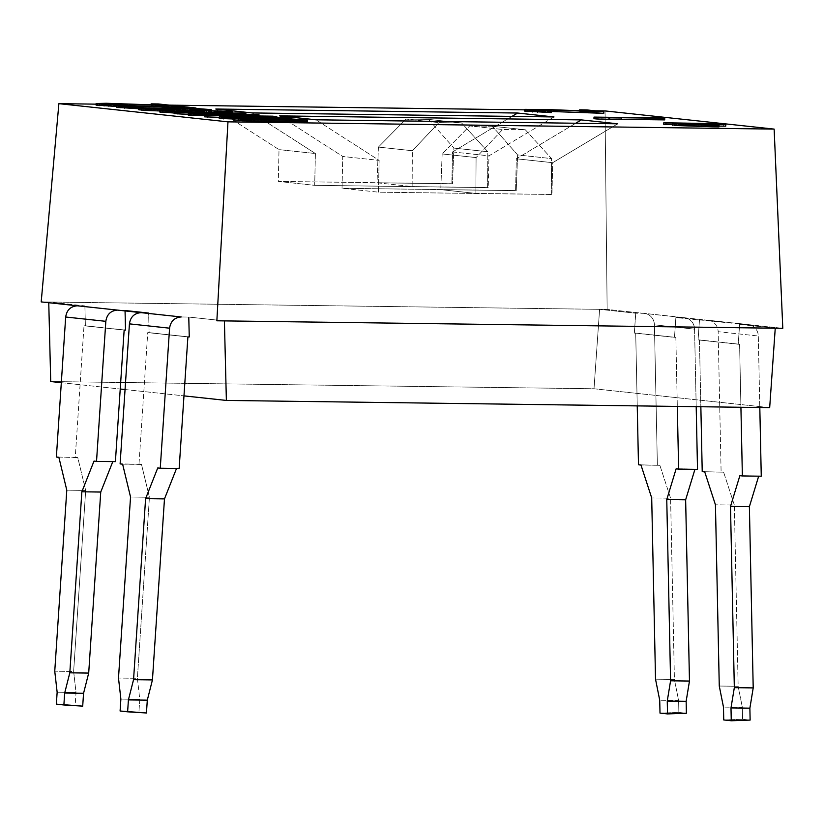 <?xml version="1.0" encoding="UTF-8"?>
<svg xmlns="http://www.w3.org/2000/svg" width="824" height="824" viewBox="0 0 824 824"><rect width="100%" height="100%" fill="white"/><g stroke="black" fill="none" stroke-linecap="round" stroke-linejoin="round"><path stroke-width="0.62" stroke-dasharray="4.12 3.09" d="M644.368 313.377A11.927 11.32 -83.9 0 0 643.276 313.316L607.144 309.422L643.276 313.316L635.726 313.213L643.276 313.316L707.013 320.165L683.426 317.631L675.876 317.528L699.473 320.062L698.072 339.921L738.222 344.247L739.622 324.378L775.25 328.209L739.622 324.378L747.162 324.481L782.8 328.312L675.876 317.528L674.485 337.387L634.336 333.071L635.726 313.213L634.336 333.071L635.706 333.092L637.24 405.892L635.706 333.092L634.336 333.071L675.855 337.407L635.706 333.092L675.855 337.407L677.307 406.428L675.855 337.407L674.485 337.387L675.876 317.528L683.426 317.631A11.927 11.32 -83.9 0 1 694.56 329.157L696.198 406.675L694.56 329.157A11.927 11.32 96.1 0 0 684.517 317.693A11.927 11.32 96.1 0 0 683.426 317.631L643.276 313.316A11.927 11.32 -83.9 0 1 654.411 324.831L694.56 329.157L654.411 324.831L657.367 465.035L654.411 324.831A11.927 11.32 -83.9 0 0 644.368 313.377L684.517 317.693M117.461 310.102L125.032 310.205L125.052 310.926L125.032 310.205L148.619 312.749L125.032 310.205L117.461 310.102M695.013 469.083L676.123 468.825L695.013 469.083M112.898 461.347L94.008 461.09L112.898 461.347M686.392 713.244L678.863 712.43L678.615 700.503L674.413 679.429L670.582 498.201L659.88 465.303L638.487 464.788L659.88 465.303L640.99 465.055L659.88 465.303L670.582 498.201L651.702 497.943L670.582 498.201L674.413 679.429L655.523 679.182L674.413 679.429L678.615 700.503L659.725 700.256L678.615 700.503L678.863 712.43L686.392 713.244M660.003 713.1L678.863 712.43L660.003 713.1M56.351 704.159L75.18 705.323L76.024 692.5L57.144 692.242L76.024 692.5L73.635 671.447L54.755 671.199L73.635 671.447L85.686 490.424L66.795 490.177L85.686 490.424L77.765 457.567L56.372 457.042L75.252 457.299L84.007 325.758L75.252 457.299L77.765 457.567L85.686 490.424L73.635 671.447L76.024 692.5L75.18 705.323L82.699 706.137L56.351 704.159M77.312 305.786L84.882 305.889L85.377 325.779L84.007 325.758L125.526 330.094L85.377 325.779L84.882 305.889L48.75 302.006L48.76 302.717L48.75 302.006L84.882 305.889L77.312 305.786M607.144 309.422L605.053 110.921L607.144 309.422L599.594 309.33L635.726 313.213L599.594 309.33L607.144 309.422M769.678 407.653L594.011 388.763L599.594 309.33L594.011 388.763L50.717 381.543L594.011 388.763L769.678 407.653M124.156 330.074L84.007 325.758L124.156 330.074M61.316 382.686L120.232 389.021L61.316 382.686M125.052 389.536L183.979 395.87L125.052 389.536M224.406 320.897L188.768 317.065L188.789 317.776L188.768 317.065L224.406 320.897M189.263 336.944L149.113 332.628L148.619 312.749L141.058 312.646L148.619 312.749L149.113 332.628L147.743 332.608L138.988 464.149L120.108 463.902L138.988 464.149L147.743 332.608L189.263 336.944M181.208 316.962L188.768 317.065L181.208 316.962M41.2 301.903L599.594 309.33L41.2 301.903M708.104 320.227A11.927 11.32 -83.9 0 0 707.013 320.165L699.473 320.062L698.072 339.921L699.442 339.941L700.853 406.737L699.442 339.941L698.072 339.921L739.591 344.257L699.442 339.941L739.591 344.257L740.92 407.272L739.591 344.257L738.222 344.247L739.622 324.378L747.162 324.481A11.927 11.32 -83.9 0 1 758.296 336.007L759.81 407.519L758.296 336.007A11.927 11.32 96.1 0 0 748.254 324.543A11.927 11.32 96.1 0 0 747.162 324.481L707.013 320.165A11.927 11.32 -83.9 0 1 718.147 331.691L758.296 336.007L718.147 331.691L721.103 471.884L718.147 331.691A11.927 11.32 -83.9 0 0 708.104 320.227L748.254 324.543M761.263 476.21L739.87 475.685L761.263 476.21M179.148 468.465L157.745 467.95L179.148 468.465M750.128 720.094L742.599 719.29L742.352 707.352L738.149 686.289L734.328 505.05L723.616 472.162L702.223 471.637L723.616 472.162L704.736 471.905L723.616 472.162L734.328 505.05L715.438 504.803L734.328 505.05L738.149 686.289L719.27 686.042L738.149 686.289L742.352 707.352L723.472 707.105L742.352 707.352L742.599 719.29L750.128 720.094M723.74 719.949L742.599 719.29L723.74 719.949M120.088 711.019L138.916 712.183L139.771 699.349L120.881 699.102L139.771 699.349L137.381 678.306L118.491 678.049L137.381 678.306L149.422 497.274L130.542 497.026L149.422 497.274L141.501 464.417L122.621 464.169L138.988 464.149L141.501 464.417L149.422 497.274L137.381 678.306L139.771 699.349L138.916 712.183L146.445 712.987L120.088 711.019M187.893 336.934L147.743 332.608L187.893 336.934M594.876 110.787L579.643 110.581L594.876 110.787M573.638 110.509L524.641 109.85L573.638 110.509M169.28 105.132L96.099 104.154L169.28 105.132M233.851 119.861L279.717 120.026L307.342 121.633L279.717 120.026L233.851 119.861M229.309 118.687L291.377 119.779L233.862 119.016L291.377 119.779L229.309 118.687L229.35 117.101L229.309 118.687L276.792 118.213L229.309 118.687M219.225 118.419L265.266 117.925L219.256 117.317L265.266 117.925L219.225 118.419M204.64 116.854L276.792 118.213L204.64 116.854M593.96 118.687L664.7 119.892L593.96 118.687M621.296 119.315L608.349 119.14L621.296 119.315M551.318 111.498L532.778 111.291L551.297 112.6L532.778 111.291L551.318 111.498M524.61 111.085L543.964 110.993L592.796 112.837L579.622 111.425L586.842 111.518L603.786 113.341L586.842 111.518L579.622 111.425L592.796 112.837L543.964 110.993L524.61 111.085M233.058 115.762L204.671 115.648L259.004 116.369L233.058 115.762L233.099 114.175L233.058 115.762L219.648 115.278L233.058 115.762M188.263 115.164L221.502 115.607L188.284 114.423L221.502 115.607L188.263 115.164M174.152 113.65L210.069 114.927L245.83 114.958L219.648 115.278L245.83 114.958L242.06 114.546L210.069 114.927L174.152 113.65M723.616 125.938L708.331 125.742L723.616 125.938L723.657 124.352L723.616 125.938M719.012 126.082L710.463 125.969L719.002 126.886L710.463 125.969L719.012 126.082M672.302 125.258L708.331 125.742L672.302 125.258M170.28 111.734L173.102 112.033L168.704 112.249L178.684 112.909L190.241 113.063L191.755 112.816L189.036 112.115L204.991 112.064L232.615 113.671L219.514 113.897L216.691 113.588L223.047 113.321L216.712 112.744L223.047 113.321L216.691 113.588L219.514 113.897L231.709 113.434L204.991 112.064L189.036 112.115L191.755 112.816L190.241 113.063L174.379 112.723L168.704 112.249L173.102 112.033L170.28 111.734L170.321 110.148L170.28 111.734L166.417 111.724L170.28 111.734M200.881 112.301L197.163 112.445L200.86 113.115L195.958 113.403L174.163 113.012L195.958 113.403L200.86 113.115L197.163 112.445L200.881 112.301M159.599 111.951L166.417 111.724L159.599 111.951M138.422 109.674L149.113 109.458L151.935 109.757L147.527 109.973L150.349 110.272L169.075 110.787L170.578 110.54L167.859 109.839L183.824 109.788L211.449 111.395L198.337 111.621L195.515 111.312L201.87 111.044L194.227 110.395L201.87 111.044L195.515 111.312L198.337 111.621L210.542 111.158L183.824 109.788L167.859 109.839L170.578 110.54L169.075 110.787L153.213 110.447L147.527 109.973L151.935 109.757L149.113 109.458L149.144 107.872L149.113 109.458L138.422 109.674M179.704 110.025L175.996 110.169L179.694 110.838L175.996 110.169L179.704 110.025M174.369 111.127L159.619 110.941L174.369 111.127M125.856 107.769L143.458 108.85L125.856 107.769L124.949 107.542L125.856 107.769L125.887 106.183L125.856 107.769M116.781 107.347L136.135 107.244L184.967 109.087L171.783 107.676L179.014 107.769L195.947 109.592L188.727 109.499L166.881 108.655L195.947 109.592L195.978 108.572L195.947 109.592L179.014 107.769L171.783 107.676L184.967 109.087L136.135 107.244L116.781 107.347M150.679 108.037L146.27 107.862L150.679 108.037M143.489 107.759L124.949 107.542L143.489 107.759M663.773 124.342L717.22 125.248L663.773 124.342M175.244 107.367L104.246 105.318L116.802 106.502L104.246 105.318L112.002 105.194L175.244 107.367L175.275 106.131L175.244 107.367L158.311 105.544L175.244 107.367M96.078 105.112L115.432 105.019L164.264 106.862L151.08 105.451L158.311 105.544L151.08 105.451L164.264 106.862L115.432 105.019L96.078 105.112M243.42 120.211L260.096 121.18L298.195 121.468L281.097 120.314L243.42 120.211L243.461 118.615L243.42 120.211L281.097 120.314L298.195 121.468L260.096 121.18L243.42 120.211M683.168 125.609L709.958 126.525L683.168 125.609L683.209 124.012L683.168 125.609L709.958 126.525L683.168 125.609M617.743 123.796L552.698 162.689L551.977 194.485L378.422 192.177L379.143 160.381L315.911 119.789L379.143 160.381L342.753 156.478L379.143 160.381L378.422 192.177L342.032 188.274L342.753 156.478L279.521 115.875L342.753 156.478L342.032 188.274L515.587 190.581L342.032 188.274L378.422 192.177L551.977 194.485L551.328 194.423L551.524 162.565L516.308 158.785L515.587 190.581L516.308 158.785L575.739 123.24L516.308 158.785L517.462 158.908L516.215 190.643L440.758 189.644L475.87 193.413L551.977 194.485L552.698 162.689L551.524 162.565L552.698 162.689L617.743 123.796M516.215 190.643L517.627 154.933L492.33 126.237L469.69 125.928L442.158 153.933L440.758 189.644L516.215 190.643M517.462 158.908L517.627 154.933L551.544 158.589L551.524 162.565L517.462 158.908M551.328 194.423L475.87 193.413L476.087 157.58L502.671 129.481L525.31 129.78L551.544 158.589L551.328 194.423M442.158 153.933L440.758 189.644L475.87 193.413L476.087 157.58L442.158 153.933L476.087 157.58L502.671 129.481L469.69 125.928L442.158 153.933M492.33 126.237L469.69 125.928L502.671 129.481L525.31 129.78L492.33 126.237L525.31 129.78L551.544 158.589L517.627 154.933L492.33 126.237M315.407 153.532L252.165 112.94L315.407 153.532L279.017 149.618L315.407 153.532L314.686 185.328L278.296 181.414L279.017 149.618L215.785 109.025L279.017 149.618L278.296 181.414L451.851 183.721L278.296 181.414L314.686 185.328L315.407 153.532M554.006 116.946L488.962 155.839L488.241 187.635L314.686 185.328L488.241 187.635L487.592 187.563L487.787 155.715L452.572 151.925L451.851 183.721L452.572 151.925L512.003 116.39L452.572 151.925L453.725 152.049L452.479 183.793L451.851 183.721L452.479 183.793L453.88 148.083L428.583 119.377L405.944 119.078L378.422 147.084L377.021 182.784L452.479 183.793L377.021 182.784L412.134 186.564L412.35 150.73L438.935 122.621L461.574 122.93L487.808 151.729L487.787 155.715L488.962 155.839L453.725 152.049L453.88 148.083L487.808 151.729L487.592 187.563L412.134 186.564L488.241 187.635L488.962 155.839L554.006 116.946M378.422 147.084L377.021 182.784L412.134 186.564L412.35 150.73L378.422 147.084L412.35 150.73L438.935 122.621L405.944 119.078L378.422 147.084M428.583 119.377L405.944 119.078L438.935 122.621L461.574 122.93L428.583 119.377L461.574 122.93L487.808 151.729L453.88 148.083L428.583 119.377M234.892 118.11L234.85 119.696L234.892 118.11M238.785 117.976L238.754 119.573L238.785 117.976M243.626 117.956L243.595 119.542L243.626 117.956M250.383 117.997L250.342 119.593L250.383 117.997M272.054 118.285L272.023 119.882L272.054 118.285M279.748 118.44L279.717 120.026L279.748 118.44M286.474 118.615L286.433 120.201L286.474 118.615M294.137 118.893L294.096 120.479L294.137 118.893M298.906 119.13L298.875 120.726L298.906 119.13M302.707 119.408L302.666 120.994L302.707 119.408M306.466 119.81L306.435 121.406L306.466 119.81M247.221 119.027L247.19 120.613L247.221 119.027M250.548 119.243L250.517 120.84L250.548 119.243M254.853 119.439L254.822 121.025L254.853 119.439M260.127 119.593L260.096 121.18L260.127 119.593M266.379 119.727L266.348 121.313L266.379 119.727M288.05 120.005L288.019 121.602L288.05 120.005M293.365 120.036L293.323 121.622L293.365 120.036M296.753 119.995L296.722 121.581L296.753 119.995M298.237 119.882L298.195 121.468L298.237 119.882M297.794 119.913L297.763 121.282L297.794 119.913M294.014 120.026L293.993 120.881L294.014 120.026M290.687 120.026L290.666 120.665L290.687 120.026M253.184 119.367L253.174 119.892L253.184 119.367M247.88 119.068L247.859 119.871L247.88 119.068M244.491 118.728L244.47 119.913L244.491 118.728M243.029 118.44L242.987 120.026L243.029 118.44M288.585 117.894L288.554 119.48L288.585 117.894M291.397 118.79L291.377 119.779L291.397 118.79M265.297 116.339L265.266 117.925L265.297 116.339M272.589 116.163L272.559 117.76L272.589 116.163M661.909 117.997L661.878 119.583L661.909 117.997M608.38 117.554L608.349 119.14L608.38 117.554M547.27 110.704L547.26 111.343L547.27 110.704M540.554 110.457L540.544 111.168L540.554 110.457M537.67 110.282L537.65 111.127L537.67 110.282M534.282 109.994L534.251 111.168L534.282 109.994M532.809 109.695L532.778 111.291L532.809 109.695M533.725 109.932L533.684 111.518L533.725 109.932M535.6 110.128L535.569 111.724L535.6 110.128M539.401 110.406L539.37 111.992L539.401 110.406M543.706 110.591L543.665 112.188L543.706 110.591M548.98 110.756L548.939 112.342L548.98 110.756M525.661 109.335L525.619 110.921L525.661 109.335M529.554 109.211L529.513 110.797L529.554 109.211M534.858 109.231L534.827 110.828L534.858 109.231M537.753 109.273L537.712 110.869L537.753 109.273M544.005 109.407L543.964 110.993L544.005 109.407M549.278 109.561L549.248 111.147L549.278 109.561M592.827 111.25L592.796 112.837L592.827 111.25M579.633 110.735L579.622 111.425L579.633 110.735M586.884 109.932L586.842 111.518L586.884 109.932M256.213 114.474L256.182 116.071L256.213 114.474M221.532 114.021L221.502 115.607L221.532 114.021M210.11 113.331L210.069 114.927L210.11 113.331M242.102 112.96L242.06 114.546L242.102 112.96M245.84 114.34L245.83 114.958L245.84 114.34M219.689 113.681L219.648 115.278L219.689 113.681M173.133 111.055L173.102 112.033L173.133 111.055M170.712 110.869L170.692 112.054L170.712 110.869M168.766 110.663L168.704 112.249L168.745 110.653M171.567 110.962L171.526 112.548L171.567 110.962M174.42 111.127L174.379 112.723L174.42 111.127M178.726 111.322L178.684 112.909L178.726 111.322M183.525 111.425L183.495 113.022L183.525 111.425M186.42 111.467L186.379 113.053L186.42 111.467M190.282 111.477L190.241 113.063L190.282 111.477M191.755 111.364L191.724 112.95L191.755 111.364M191.796 111.23L191.755 112.816L191.796 111.23M188.953 111.467L188.933 112.517L188.953 111.467M188.047 111.467L188.027 112.28L188.047 111.467M189.067 110.529L189.036 112.115L189.067 110.529M192.97 110.406L192.929 111.992L192.97 110.406M197.801 110.375L197.77 111.971L197.801 110.375M205.032 110.468L204.991 112.064L205.032 110.468M211.747 110.653L211.717 112.239L211.747 110.653M219.411 110.931L219.38 112.517L219.411 110.931M224.19 111.168L224.149 112.764L224.19 111.168M227.98 111.446L227.949 113.032L227.98 111.446M231.75 111.848L231.709 113.434L231.75 111.848M232.636 113.073L232.615 113.671L232.636 113.073M230.658 113.094L230.638 113.867L230.658 113.094M224.839 113.166L224.828 113.918L224.839 113.166M219.534 113.228L219.514 113.897L219.534 113.228M220.595 112.013L220.554 113.599L220.595 112.013M223.51 111.92L223.479 113.506L223.51 111.92M223.077 111.93L223.047 113.321L223.077 111.93M219.297 112.002L219.277 112.919L219.297 112.002M198.666 111.147L198.646 112.332L198.666 111.147M197.204 110.859L197.163 112.445L197.204 110.859M197.636 111.044L197.606 112.63L197.636 111.044M200.459 111.343L200.428 112.929L200.459 111.343M195.968 112.837L195.958 113.403L195.968 112.837M190.663 112.641L190.653 113.382L190.663 112.641M184.885 112.435L184.864 113.3L184.885 112.435M178.643 112.219L178.623 113.176L178.643 112.219M162.091 110.21L162.05 111.806L162.091 110.21M166.458 110.138L166.417 111.724L166.458 110.138M151.956 108.778L151.935 109.757L151.956 108.778M149.535 108.593L149.515 109.777L149.535 108.593M147.599 108.377L147.568 109.839L147.599 108.377M147.568 108.377L147.527 109.973L147.568 108.377M150.39 108.686L150.349 110.272L150.39 108.686M153.243 108.85L153.213 110.447L153.243 108.85M157.549 109.046L157.508 110.632L157.549 109.046M162.349 109.149L162.318 110.746L162.349 109.149M165.243 109.19L165.212 110.776L165.243 109.19M169.105 109.201L169.075 110.787L169.105 109.201M170.589 109.087L170.547 110.674L170.589 109.087M170.62 108.953L170.578 110.54L170.62 108.953M167.787 109.19L167.756 110.241L167.787 109.19M166.87 109.19L166.85 110.004L166.87 109.19M167.9 108.253L167.859 109.839L167.9 108.253M171.794 108.119L171.763 109.716L171.794 108.119M176.635 108.099L176.594 109.685L176.635 108.099M183.855 108.191L183.824 109.788L183.855 108.191M190.581 108.377L190.54 109.963L190.581 108.377M198.244 108.655L198.203 110.241L198.244 108.655M203.013 108.892L202.972 110.488L203.013 108.892M206.814 109.17L206.773 110.756L206.814 109.17M210.573 109.571L210.542 111.158L210.573 109.571M211.459 110.643L211.449 111.395L211.459 110.643M209.481 110.591L209.461 111.59L209.481 110.591M203.672 110.457L203.652 111.642L203.672 110.457M198.368 110.385L198.337 111.621L198.368 110.385M195.535 110.385L195.515 111.312L195.535 110.385M199.418 109.736L199.377 111.322L199.418 109.736M202.344 109.644L202.302 111.23L202.344 109.644M201.901 109.654L201.87 111.044L201.901 109.654M198.12 109.726L198.1 110.643L198.12 109.726M177.5 108.871L177.469 110.055L177.5 108.871M176.027 108.583L175.996 110.169L176.027 108.583M176.47 108.758L176.429 110.354L176.47 108.758M179.292 109.067L179.251 110.653L179.292 109.067M169.497 110.138L169.476 111.106L169.497 110.138M163.719 110.179L163.698 111.024L163.719 110.179M140.914 107.934L140.873 109.53L140.914 107.934M145.282 107.862L145.24 109.448L145.282 107.862M188.758 108.325L188.727 109.499L188.758 108.325M139.441 106.955L139.431 107.604L139.441 106.955M132.726 106.708L132.705 107.419L132.726 106.708M129.842 106.533L129.821 107.377L129.842 106.533M126.453 106.245L126.422 107.429L126.453 106.245M124.98 105.946L124.949 107.542L124.98 105.946M127.772 106.389L127.741 107.975L127.772 106.389M131.572 106.656L131.531 108.253L131.572 106.656M135.867 106.852L135.836 108.438L135.867 106.852M141.151 107.007L141.11 108.593L141.151 107.007M143.489 107.892L143.458 108.85L143.489 107.892M117.822 105.585L117.791 107.182L117.822 105.585M121.725 105.462L121.684 107.048L121.725 105.462M127.03 105.493L126.999 107.079L127.03 105.493M129.924 105.524L129.883 107.12L129.924 105.524M136.166 105.657L136.135 107.244L136.166 105.657M141.45 105.812L141.409 107.408L141.45 105.812M184.998 107.501L184.967 109.087L184.998 107.501M171.804 106.986L171.783 107.676L171.804 106.986M179.045 106.183L179.014 107.769L179.045 106.183M118.738 104.73L118.728 105.369L118.738 104.73M112.023 104.483L112.002 105.194L112.023 104.483M109.139 104.308L109.118 105.153L109.139 104.308M105.75 104.02L105.719 105.204L105.75 104.02M104.277 103.721L104.246 105.318L104.277 103.721M105.184 103.958L105.153 105.544L105.184 103.958M107.069 104.164L107.038 105.75L107.069 104.164M110.869 104.432L110.828 106.018L110.869 104.432M115.164 104.617L115.133 106.214L115.164 104.617M120.448 104.782L120.407 106.368L120.448 104.782M122.786 105.472L122.755 106.626L122.786 105.472M97.119 103.361L97.088 104.957L97.119 103.361M101.022 103.237L100.981 104.823L101.022 103.237M106.327 103.268L106.296 104.854L106.327 103.268M109.221 103.299L109.18 104.895L109.221 103.299M115.473 103.433L115.432 105.019L115.473 103.433M120.747 103.587L120.706 105.173L120.747 103.587M164.295 105.276L164.264 106.862L164.295 105.276M151.101 104.761L151.08 105.451L151.101 104.761M158.342 103.958L158.311 105.544L158.342 103.958M701.821 124.064L701.78 125.65L701.821 124.064M698.258 124.012L698.227 125.269L698.258 124.012M704.808 123.765L704.778 125.351L704.808 123.765M708.372 124.146L708.331 125.742L708.372 124.146M710.504 124.373L710.463 125.969L710.504 124.373M709.989 124.939L709.958 126.525L709.989 124.939M703.943 124.733L703.912 125.876L703.943 124.733M715.119 123.435L715.088 125.021L715.119 123.435M717.24 124.27L717.22 125.248L717.24 124.27"/><path stroke-width="1.24" d="M224.406 320.897L775.25 328.209L769.678 407.653L226.373 400.433L224.406 320.897L216.856 320.793L227.97 121.849L774.138 129.1L782.8 328.312L216.856 320.793L227.97 121.849L58.885 103.659L41.2 301.903L181.208 316.962C174.482 317.498 170.609 321.247 169.579 328.189C170.609 321.247 174.482 317.498 181.208 316.962L117.461 310.102C110.746 310.648 106.873 314.387 105.832 321.329L65.683 317.013C66.723 310.071 70.596 306.332 77.312 305.786L117.461 310.102C110.746 310.648 106.873 314.387 105.832 321.329L65.683 317.013C66.723 310.071 70.596 306.332 77.312 305.786L41.2 301.903L58.885 103.659L227.97 121.849L774.138 129.1L782.8 328.312L775.25 328.209L769.678 407.653L226.373 400.433L224.406 320.897M696.198 406.675L697.516 469.35L678.636 469.103L677.307 406.428L678.636 469.103L697.516 469.35L696.198 406.675M115.401 461.615L96.521 461.368L105.832 321.329L96.521 461.368L115.401 461.615L124.156 330.074L115.401 461.615M125.052 310.926L125.526 330.094L124.156 330.074L125.526 330.094L125.052 310.926M676.123 468.825L678.636 469.103L676.123 468.825L666.76 499.56L685.64 499.818L666.76 499.56L676.123 468.825M94.008 461.09L96.521 461.368L94.008 461.09L81.854 491.794L100.744 492.041L81.854 491.794L94.008 461.09M694.941 469.32L685.64 499.818L689.472 681.057L686.145 701.317L686.392 713.244L667.522 713.914L667.255 701.059L670.582 680.799L689.472 681.057L686.145 701.317L667.255 701.059L670.582 680.799L666.76 499.56L670.582 680.799L689.472 681.057L685.64 499.818L694.941 469.32M112.806 461.584L100.744 492.041L88.693 673.074L83.554 693.303L64.674 693.056L69.813 672.817L88.693 673.074L69.813 672.817L81.854 491.794L69.813 672.817L64.674 693.056L83.554 693.303L82.699 706.137L63.881 704.973L64.674 693.056L63.881 704.973L56.351 704.159L82.699 706.137L83.554 693.303L88.693 673.074L100.744 492.041L112.806 461.584M637.24 405.892L638.487 464.788L640.99 465.055L651.702 497.943L655.523 679.182L659.725 700.256L660.003 713.1L667.522 713.914L667.255 701.059L686.145 701.317L686.392 713.244L667.522 713.914L660.003 713.1L659.725 700.256L655.523 679.182L651.702 497.943L640.99 465.055L638.487 464.788L637.24 405.892M57.144 692.242L56.351 704.159L57.144 692.242L54.755 671.199L57.144 692.242M66.795 490.177L54.755 671.199L66.795 490.177L58.875 457.32L66.795 490.177M56.372 457.042L58.875 457.32L56.372 457.042L65.683 317.013L56.372 457.042M605.053 110.921L774.138 129.1L605.053 110.921L594.876 110.787L605.053 110.921M48.76 302.717L50.717 381.543L61.316 382.686L50.717 381.543L48.76 302.717M120.232 389.021L125.052 389.536L120.232 389.021M183.979 395.87L226.373 400.433L183.979 395.87M188.789 317.776L189.263 336.944L187.893 336.934L179.148 468.465L160.258 468.217L169.579 328.189L129.43 323.863C130.46 316.921 134.333 313.182 141.058 312.646C134.333 313.182 130.46 316.921 129.43 323.863L120.108 463.902L122.621 464.169L130.542 497.026L118.491 678.049L120.881 699.102L120.088 711.019L127.617 711.823L128.41 699.906L133.55 679.676L152.44 679.924L147.3 700.163L128.41 699.906L147.3 700.163L146.445 712.987L127.617 711.823L128.41 699.906L133.55 679.676L145.601 498.644L164.481 498.901L152.44 679.924L147.3 700.163L146.445 712.987L120.088 711.019L120.881 699.102L118.491 678.049L130.542 497.026L122.621 464.169L120.108 463.902L129.43 323.863L169.579 328.189L160.258 468.217L179.148 468.465L187.893 336.934L189.263 336.944L188.789 317.776M759.81 407.519L761.263 476.21L742.373 475.953L740.92 407.272L742.373 475.953L761.263 476.21L759.81 407.519M739.87 475.685L742.373 475.953L739.87 475.685L730.497 506.42L749.387 506.667L753.208 687.906L749.881 708.166L750.128 720.094L731.269 720.763L730.991 707.919L734.328 687.659L753.208 687.906L749.881 708.166L730.991 707.919L749.881 708.166L750.128 720.094L731.269 720.763L723.74 719.949L731.269 720.763L730.991 707.919L734.328 687.659L730.497 506.42L739.87 475.685M157.745 467.95L160.258 468.217L157.745 467.95L145.601 498.644L157.745 467.95M758.677 476.169L749.387 506.667L753.208 687.906L734.328 687.659L730.497 506.42L749.387 506.667L758.677 476.169M723.472 707.105L723.74 719.949L723.472 707.105L719.27 686.042L723.472 707.105M700.853 406.737L702.223 471.637L704.736 471.905L715.438 504.803L719.27 686.042L715.438 504.803L704.736 471.905L702.223 471.637L700.853 406.737M176.542 468.434L164.481 498.901L152.44 679.924L133.55 679.676L145.601 498.644L164.481 498.901L176.542 468.434M579.643 110.581L573.638 110.509L579.643 110.581M524.641 109.85L169.28 105.132L524.641 109.85M96.099 104.154L58.885 103.659L96.099 104.154M617.743 123.796L315.911 119.789L279.521 115.875L581.353 119.892L617.743 123.796L315.911 119.789L279.521 115.875L581.353 119.892L575.739 123.24L581.353 119.892L617.743 123.796M554.006 116.946L252.165 112.94L215.785 109.025L517.616 113.032L554.006 116.946L252.165 112.94L215.785 109.025L517.616 113.032L512.003 116.39L517.616 113.032L554.006 116.946M242.318 120.767L233.851 119.861L242.318 120.767L242.349 119.181L238.558 118.913L238.517 120.5L238.558 118.913L234.788 118.502L234.758 120.098L234.788 118.502L233.882 118.275L233.851 119.861L233.882 118.275L238.785 117.976L286.474 118.615L307.373 120.046L307.342 121.633L302.439 121.921L242.318 120.767L302.439 121.921L307.342 121.633L307.373 120.046L306.363 120.211L306.332 121.797L306.363 120.211L302.47 120.335L302.439 121.921L302.47 120.335L297.629 120.355L297.598 121.952L297.629 120.355L290.872 120.314L290.841 121.9L290.872 120.314L269.201 120.026L269.17 121.612L269.201 120.026L261.507 119.882L261.476 121.468L261.507 119.882L254.791 119.696L254.75 121.293L254.791 119.696L247.128 119.418L247.087 121.015L247.128 119.418L242.349 119.181L242.318 120.767M233.862 119.016L219.225 118.419L233.862 119.016M219.256 117.317L204.64 116.854L219.256 117.317M664.7 119.892L621.296 119.315L664.7 119.892L664.741 118.296L661.909 117.997L594.001 117.09L664.741 118.296L664.7 119.892M621.286 119.583L596.792 118.986L593.96 118.687L594.001 117.09L664.741 118.296L608.38 117.554L621.317 117.987L621.286 119.583L621.317 117.987L609.76 117.832L609.729 119.428L621.286 119.583M603.786 113.341L551.318 111.498L603.786 113.341L603.817 111.745L586.884 109.932L579.653 109.829L592.827 111.25L544.005 109.407L524.651 109.499L545.076 110.88L532.809 109.695L540.575 109.582L603.817 111.745L596.597 111.652L596.555 113.238L596.597 111.652L547.301 109.757L547.27 110.704L547.301 109.757L540.575 109.582L540.554 110.457L540.575 109.582L537.681 109.54L537.67 110.282L537.681 109.54L532.809 109.695L551.328 111.003L551.297 112.6L524.61 111.085L551.297 112.6L551.328 111.003L545.076 110.88L545.045 112.466L545.076 110.88L537.423 110.601L537.382 112.188L537.423 110.601L532.644 110.365L532.613 111.951L532.644 110.365L527.906 109.983L527.875 111.58L527.906 109.983L526.021 109.788L525.99 111.374L526.021 109.788L524.651 109.499L524.61 111.085L524.651 109.499L525.661 109.335L592.827 111.25L579.653 109.829L579.633 110.735L579.653 109.829L586.884 109.932L603.817 111.745L603.786 113.341M204.671 115.648L188.263 115.164L204.671 115.648M188.284 114.423L174.152 113.65L188.284 114.423M725.748 126.165L719.012 126.082L725.748 126.165L725.789 124.579L723.657 124.352L672.343 123.672L712.482 125.207L719.033 125.3L710.504 124.373L725.789 124.579L725.748 126.165M719.002 126.886L674.434 125.485L712.451 126.793L712.482 125.207L674.475 123.899L674.434 125.485L674.475 123.899L672.343 123.672L672.302 125.258L672.343 123.672L723.657 124.352L710.504 124.373L719.033 125.3L719.002 126.886L719.033 125.3L712.482 125.207L712.451 126.793L719.002 126.886M216.712 112.744L200.881 112.301L216.712 112.744M174.163 113.012L159.599 111.951L174.163 113.012M145.014 110.375L138.422 109.674L149.783 110.622L145.014 110.375L145.045 108.789L174.822 109.54L179.725 109.252L176.027 108.583L180.899 108.418L198.141 109.046L202.344 109.644L195.556 109.726L198.378 110.025L211.48 109.808L183.855 108.191L167.9 108.253L170.62 108.953L169.105 109.201L157.549 109.046L145.282 107.862L138.463 108.078L145.045 108.789L145.014 110.375M194.227 110.395L179.704 110.025L194.227 110.395M179.694 110.838L174.369 111.127L179.694 110.838L179.725 109.252L179.694 110.838M159.619 110.941L149.783 110.622L159.619 110.941M138.442 108.747L116.781 107.347L138.442 108.747M166.881 108.655L150.679 108.037L166.881 108.655M146.27 107.862L143.489 107.759L146.27 107.862M672.322 124.651L663.773 124.342L663.804 122.755L717.251 123.662L663.804 122.755L717.251 123.662L717.24 124.27L717.251 123.662L665.947 122.982L665.905 124.568L672.322 124.651M116.802 106.502L96.078 105.112L116.802 106.502M238.558 118.913L269.201 120.026L307.373 120.046L272.054 118.285L238.785 117.976L233.882 118.275L238.558 118.913M247.221 119.027L243.461 118.615L244.501 118.326L274.876 118.594L298.237 119.882L250.548 119.243L296.753 119.995L290.707 119.068L290.687 120.026L290.707 119.068L286.402 118.883L286.381 119.985L286.402 118.883L281.128 118.718L281.108 119.923L281.128 118.718L274.876 118.594L274.856 119.83L274.876 118.594L253.205 118.306L253.184 119.367L253.205 118.306L247.9 118.275L247.88 119.068L247.9 118.275L244.501 118.326L243.461 118.615L247.221 119.027M288.585 117.894L229.35 117.101L276.823 116.627L272.589 116.163L204.682 115.267L265.297 116.339L219.266 116.833L223.5 117.286L291.408 118.193L288.585 117.894L291.408 118.193L291.397 118.79L291.408 118.193L223.5 117.286L223.458 118.883L223.5 117.286L219.266 116.833L219.225 118.419L219.266 116.833L265.297 116.339L207.504 115.566L207.463 117.163L207.504 115.566L204.682 115.267L204.64 116.854L204.682 115.267L272.589 116.163L276.823 116.627L276.802 117.729L276.823 116.627L229.35 117.101L288.585 117.894M256.213 114.474L219.689 113.681L245.861 113.362L242.102 112.96L210.11 113.331L174.183 112.054L221.532 114.021L191.127 113.877L259.035 114.783L256.213 114.474L259.035 114.783L259.014 115.988L259.035 114.783L191.127 113.877L191.086 115.473L191.127 113.877L188.305 113.578L188.263 115.164L188.305 113.578L221.532 114.021L177.953 112.466L177.912 114.052L177.953 112.466L174.183 112.054L174.152 113.65L174.183 112.054L210.11 113.331L242.102 112.96L245.861 113.362L245.84 114.34L245.861 113.362L219.689 113.681L256.213 114.474M173.143 110.447L162.091 110.21L159.629 110.354L162.895 110.849L190.684 111.786L199.892 111.693L197.204 110.859L198.677 110.746L211.686 110.921L223.077 111.734L216.722 112.002L219.555 112.311L232.656 112.085L219.411 110.931L192.97 110.406L188.057 110.694L191.755 111.364L186.42 111.467L168.766 110.663L186.42 111.467L191.755 111.364L188.974 110.921L188.953 111.467L188.057 110.694L188.047 111.467L188.057 110.694L192.97 110.406L219.411 110.931L231.75 111.848L232.656 112.085L232.636 113.073L232.656 112.085L230.668 112.28L230.658 113.094L230.668 112.28L224.859 112.332L224.839 113.166L224.859 112.332L219.555 112.311L219.534 113.228L219.555 112.311L216.722 112.002L216.702 113.259L216.722 112.002L223.077 111.734L219.318 111.322L219.297 112.002L219.318 111.322L215.991 111.106L215.95 112.692L215.991 111.106L211.686 110.921L211.644 112.507L211.686 110.921L206.412 110.756L206.371 112.342L206.412 110.756L202.076 110.704L202.035 112.291L202.076 110.704L197.204 110.859L200.902 111.528L200.871 113.001L200.902 111.528L199.892 111.693L199.861 112.97L199.892 111.693L195.999 111.817L195.968 112.837L195.999 111.817L190.684 111.786L190.663 112.641L190.684 111.786L184.906 111.714L184.885 112.435L184.906 111.714L178.653 111.59L178.643 112.219L178.653 111.59L170.99 111.302L170.959 112.898L170.99 111.302L166.221 111.065L166.18 112.651L166.221 111.065L162.895 110.849L162.853 112.435L162.895 110.849L160.546 110.591L160.505 112.177L160.546 110.591L159.629 110.354L159.599 111.951L159.629 110.354L173.143 110.447M188.768 107.903L195.988 108.006L179.045 106.183L171.825 106.08L184.998 107.501L127.03 105.493L116.812 105.75L129.584 106.852L143.5 107.264L125.887 106.183L132.746 105.832L188.758 108.325L139.462 106.008L139.441 106.955L139.462 106.008L132.746 105.832L132.726 106.708L132.746 105.832L129.852 105.791L129.842 106.533L129.852 105.791L124.98 105.946L127.772 106.389L143.5 107.264L143.489 107.892L143.5 107.264L137.248 107.13L137.217 108.727L137.248 107.13L129.584 106.852L129.553 108.438L129.584 106.852L124.815 106.615L124.774 108.201L124.815 106.615L120.077 106.234L120.036 107.831L120.077 106.234L118.193 106.038L118.162 107.625L118.193 106.038L116.812 105.75L116.781 107.347L116.812 105.75L127.03 105.493L184.998 107.501L171.825 106.08L171.804 106.986L171.825 106.08L179.045 106.183L195.988 108.006L188.768 107.903M168.065 105.678L175.285 105.771L158.342 103.958L151.122 103.855L164.295 105.276L106.327 103.268L96.109 103.525L104.112 104.391L122.797 105.029L104.277 103.721L118.759 103.783L168.065 105.678L168.034 106.842L168.065 105.678L118.759 103.783L118.738 104.73L118.759 103.783L112.043 103.608L112.023 104.483L112.043 103.608L109.149 103.567L109.139 104.308L109.149 103.567L105.184 103.958L122.797 105.029L116.545 104.906L116.514 106.492L116.545 104.906L108.881 104.627L108.85 106.214L108.881 104.627L104.112 104.391L104.071 105.977L104.112 104.391L99.374 104.009L99.333 105.606L99.374 104.009L97.49 103.814L97.459 105.4L97.49 103.814L96.109 103.525L96.078 105.112L96.109 103.525L106.327 103.268L164.295 105.276L151.122 103.855L151.101 104.761L151.122 103.855L158.342 103.958L175.285 105.771L168.065 105.678M709.989 124.939L683.209 124.012L709.989 124.939M596.792 118.986L609.729 119.428L609.76 117.832L596.823 117.399L596.792 118.986L596.823 117.399L594.001 117.09L593.96 118.687L596.792 118.986M149.144 107.872L151.966 108.171L151.956 108.778L151.966 108.171L147.599 108.243L150.39 108.686L162.349 109.149L170.589 109.087L167.797 108.644L167.787 109.19L166.891 108.418L166.87 109.19L166.891 108.418L171.794 108.119L198.244 108.655L210.573 109.571L211.48 109.808L211.459 110.643L211.48 109.808L209.502 110.004L209.481 110.591L209.502 110.004L198.368 110.385L195.556 109.726L195.535 110.385L195.556 109.726L202.344 109.644L198.141 109.046L198.12 109.726L198.141 109.046L194.814 108.83L194.773 110.395L194.814 108.83L190.509 108.634L190.478 110.231L190.509 108.634L185.235 108.48L185.204 110.066L185.235 108.48L180.899 108.418L180.868 110.014L180.899 108.418L176.027 108.583L179.725 109.252L178.715 109.417L178.684 111.003L178.715 109.417L174.822 109.54L174.781 111.127L174.822 109.54L169.507 109.51L169.497 110.138L169.507 109.51L163.729 109.438L163.719 110.179L163.729 109.438L157.477 109.304L157.446 110.9L157.477 109.304L149.824 109.025L149.783 110.622L149.824 109.025L141.718 108.562L141.687 110.159L141.718 108.562L139.369 108.315L139.328 109.901L139.369 108.315L138.463 108.078L138.422 109.674L138.463 108.078L149.144 107.872M195.978 108.572L195.988 108.006L195.978 108.572M663.773 124.342L665.905 124.568L665.947 122.982L663.804 122.755L663.773 124.342"/></g></svg>
